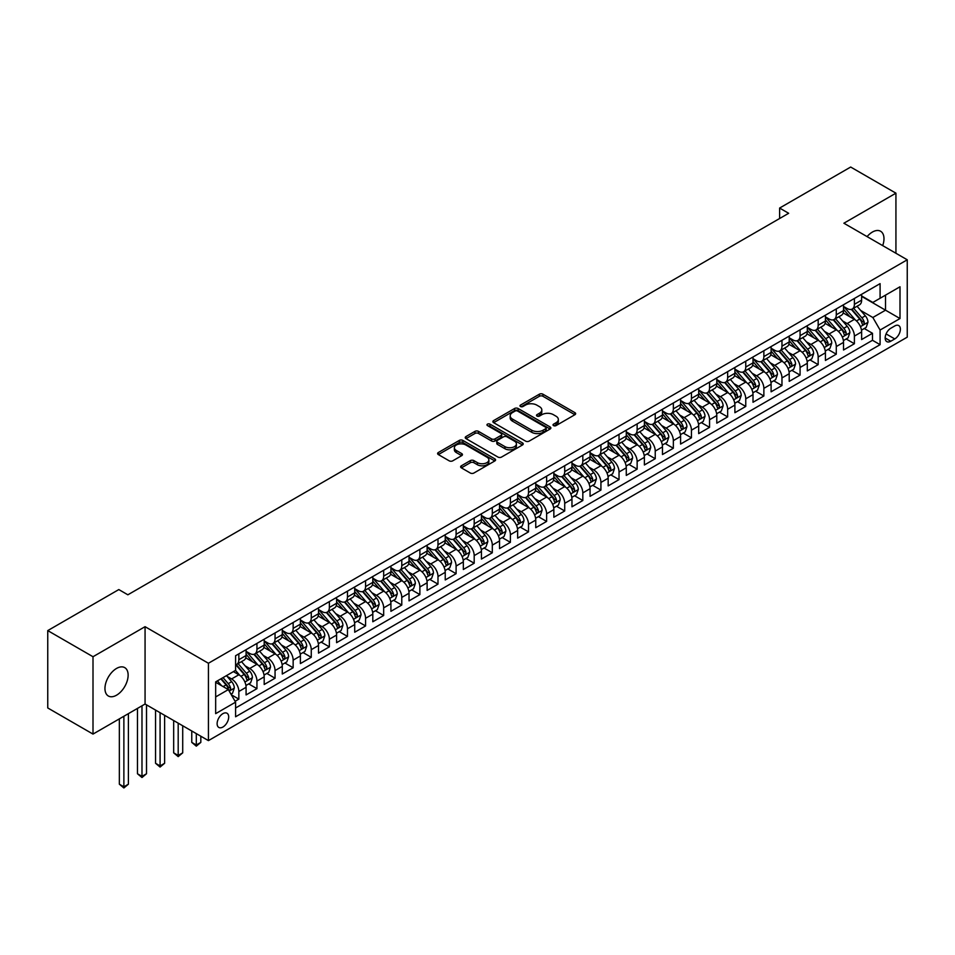 <?xml version="1.0" encoding="UTF-8"?>
<svg xmlns="http://www.w3.org/2000/svg" width="955" height="955" viewBox="0 0 955 955"><rect width="100%" height="100%" fill="white"/><g stroke="black" fill="none" stroke-linecap="round" stroke-linejoin="round"><path stroke-width="1.43" d="M553.542 425.608A1.755 1.015 0 0 0 556.037 425.608L574.91 414.709A2.519 1.456 0 0 0 575.65 413.682A2.519 1.456 0 0 0 574.91 412.656L542.929 394.188A2.519 1.456 0 0 0 539.372 394.188L520.487 405.087A1.755 1.015 0 0 0 519.974 405.803A1.755 1.015 0 0 0 520.487 406.52A1.755 1.015 0 0 0 522.982 406.52L525.417 405.111A8.046 4.644 0 0 1 536.794 405.111L539.456 406.651A8.046 4.644 0 0 1 541.819 409.934A8.046 4.644 0 0 1 539.456 413.217L537.02 414.625A1.755 1.015 0 0 0 536.507 415.341A1.755 1.015 0 0 0 537.02 416.07A1.755 1.015 0 0 0 539.503 416.07L541.951 414.649A8.046 4.644 0 0 1 553.327 414.649L555.989 416.189A8.046 4.644 0 0 1 558.341 419.472A8.046 4.644 0 0 1 555.989 422.755L553.542 424.175A1.755 1.015 0 0 0 553.029 424.891A1.755 1.015 0 0 0 553.542 425.608L553.542 424.175M116.546 695.192A16.39 9.466 120 0 0 127.254 680.76A16.39 9.466 120 0 0 124.735 667.629A16.39 9.466 120 0 0 116.546 668.44A16.39 9.466 120 0 0 105.838 682.873A16.39 9.466 120 0 0 108.357 696.004A16.39 9.466 120 0 0 116.546 695.192M882.695 245.626A16.39 9.466 120 0 0 880.594 231.241A16.39 9.466 120 0 0 872.404 232.053A16.39 9.466 120 0 0 867.08 236.613M222.909 727.03A8.189 4.727 120 0 0 228.257 719.807A8.189 4.727 120 0 0 227.004 713.242A8.189 4.727 120 0 0 222.909 713.648A8.189 4.727 120 0 0 217.561 720.87A8.189 4.727 120 0 0 218.814 727.435A8.189 4.727 120 0 0 222.909 727.03M461.361 465.801A2.519 1.456 0 0 0 460.62 466.828A2.519 1.456 0 0 0 461.361 467.855L470.338 473.035A2.519 1.456 0 0 0 473.883 473.035L494.857 460.931A2.519 1.456 0 0 0 495.597 459.904A2.519 1.456 0 0 0 494.857 458.877L462.865 440.41A2.519 1.456 0 0 0 459.319 440.41L438.345 452.515A2.519 1.456 0 0 0 437.605 453.541A2.519 1.456 0 0 0 438.345 454.568L449.184 460.823A2.519 1.456 0 0 0 452.742 460.823L461.719 455.642A2.519 1.456 0 0 0 462.447 454.616A2.519 1.456 0 0 0 461.719 453.589L456.335 450.485A6.721 3.88 0 0 1 454.365 447.74A6.721 3.88 0 0 1 458.519 444.159A6.721 3.88 0 0 1 465.849 444.994L486.907 457.159A6.721 3.88 0 0 1 488.876 459.904A6.721 3.88 0 0 1 484.722 463.485A6.721 3.88 0 0 1 477.393 462.65L473.883 460.62A2.519 1.456 0 0 0 470.338 460.62L461.361 465.801L461.361 467.855M145.065 626.683L93.005 656.73L47.75 630.598L47.75 707.953L93.005 734.085L145.065 704.026L208.429 740.614L208.429 663.259L145.065 626.683L145.065 704.026M895.933 253.266L895.933 193.173L843.886 223.219L907.25 259.796L208.429 663.259M895.933 193.173L850.678 167.041L779.614 208.059L779.614 218.516M47.75 630.598L118.814 589.569L127.863 594.798L788.663 213.287L779.614 208.059M525.596 441.126A2.519 1.456 0 0 0 529.154 441.126L550.128 429.022A2.519 1.456 0 0 0 550.856 427.995A2.519 1.456 0 0 0 550.128 426.969L518.135 408.501A2.519 1.456 0 0 0 514.578 408.501L493.616 420.606A2.519 1.456 0 0 0 492.876 421.632A2.519 1.456 0 0 0 493.616 422.659L525.596 441.126M488.184 425.99A1.755 1.015 0 0 1 489.975 426.24L489.975 424.139L522.492 442.917A2.519 1.456 0 0 1 523.221 443.944A2.519 1.456 0 0 1 522.492 444.97L501.518 457.075A2.519 1.456 0 0 1 497.961 457.075L465.98 438.608L465.98 436.554A2.519 1.456 0 0 0 465.24 437.581A2.519 1.456 0 0 0 465.98 438.608M465.98 436.554L474.957 431.374A2.519 1.456 0 0 1 478.503 431.374L491.479 438.87A2.519 1.456 0 0 0 495.036 438.87L500.993 435.432A2.519 1.456 0 0 0 501.721 434.406A2.519 1.456 0 0 0 500.993 433.379L487.48 425.584A1.755 1.015 0 0 1 486.966 424.868A1.755 1.015 0 0 1 488.053 423.925A1.755 1.015 0 0 1 489.975 424.139M235.085 701.28L238.846 699.12L231.325 694.774M227.051 676.319L231.599 678.945A10.242 5.909 60 0 1 238.846 691.492L246.08 687.302L246.08 694.93L256.943 688.662L248.706 683.911M245.16 665.862L249.709 668.488A10.242 5.909 60 0 1 256.943 681.034L264.189 676.856L264.189 684.484L275.052 678.217L266.815 673.454M263.258 655.417L267.806 658.043A10.242 5.909 60 0 1 275.052 670.577L282.286 666.399L282.286 674.027L293.149 667.76L284.912 663.009M281.367 644.959L285.915 647.586A10.242 5.909 60 0 1 293.149 660.132L300.395 655.954L300.395 663.582L311.258 657.303L303.022 652.552M299.476 634.514L304.012 637.128A10.242 5.909 60 0 1 311.258 649.675L318.504 645.496L318.504 653.125L329.368 646.857L321.119 642.094M317.573 624.057L322.121 626.683A10.242 5.909 60 0 1 329.368 639.229L336.602 635.039L336.602 642.679L347.465 636.4L339.228 631.649M335.683 613.599L340.219 616.226A10.242 5.909 60 0 1 347.465 628.772L354.711 624.594L354.711 632.222L365.574 625.955L357.337 621.192M353.78 603.154L358.328 605.78A10.242 5.909 60 0 1 365.574 618.315L372.808 614.137L372.808 621.765L383.671 615.498L375.434 610.746M371.889 592.697L376.437 595.323A10.242 5.909 60 0 1 383.671 607.869L390.917 603.691L390.917 611.319L401.78 605.04L393.544 600.289M389.986 582.252L394.534 584.866A10.242 5.909 60 0 1 401.78 597.412L409.026 593.234L409.026 600.862L419.878 594.595L411.641 589.832M408.095 571.794L412.644 574.421A10.242 5.909 60 0 1 419.878 586.967L427.124 582.777L427.124 590.417L437.987 584.138L429.75 579.387M426.205 561.337L430.741 563.963A10.242 5.909 60 0 1 437.987 576.51L445.233 572.332L445.233 579.96L456.096 573.692L447.859 568.929M444.302 550.892L448.85 553.518A10.242 5.909 60 0 1 456.096 566.052L463.33 561.874L463.33 569.502L474.193 563.235L465.956 558.484M462.411 540.435L466.959 543.061A10.242 5.909 60 0 1 474.193 555.607L481.439 551.429L481.439 559.057L492.303 552.778L484.066 548.027M480.508 529.989L485.056 532.604A10.242 5.909 60 0 1 492.303 545.15L499.537 540.972L499.537 548.6L510.4 542.333L502.163 537.57M498.617 519.532L503.166 522.158A10.242 5.909 60 0 1 510.4 534.705L517.646 530.514L517.646 538.154L528.509 531.875L520.272 527.124M516.727 509.075L521.263 511.701A10.242 5.909 60 0 1 528.509 524.247L535.755 520.069L535.755 527.697L546.618 521.43L538.381 516.667M534.824 498.629L539.372 501.256A10.242 5.909 60 0 1 546.618 513.79L553.852 509.612L553.852 517.24L564.715 510.973L556.479 506.222M552.933 488.172L557.481 490.798A10.242 5.909 60 0 1 564.715 503.345L571.961 499.167L571.961 506.795L582.825 500.516L574.588 495.764M571.03 477.727L575.579 480.353A10.242 5.909 60 0 1 582.825 492.887L590.059 488.709L590.059 496.337L600.922 490.07L592.685 485.307M589.139 467.27L593.688 469.896A10.242 5.909 60 0 1 600.922 482.442L608.168 478.252L608.168 485.892L619.031 479.613L610.794 474.862M607.249 456.824L611.785 459.439A10.242 5.909 60 0 1 619.031 471.985L626.277 467.807L626.277 475.435L637.14 469.168L628.891 464.405M625.346 446.367L629.894 448.993A10.242 5.909 60 0 1 637.14 461.528L644.374 457.35L644.374 464.978L655.237 458.71L647.001 453.959M643.455 435.91L647.991 438.536A10.242 5.909 60 0 1 655.237 451.082L662.484 446.904L662.484 454.532L673.347 448.253L665.11 443.502M661.552 425.464L666.101 428.091A10.242 5.909 60 0 1 673.347 440.625L680.581 436.447L680.581 444.075L691.444 437.808L683.207 433.045M679.662 415.007L684.21 417.633A10.242 5.909 60 0 1 691.444 430.18L698.69 425.99L698.69 433.63L709.553 427.351L701.316 422.599M697.759 404.562L702.307 407.176A10.242 5.909 60 0 1 709.553 419.723L716.787 415.544L716.787 423.172L727.65 416.905L719.413 412.142M715.868 394.105L720.416 396.731A10.242 5.909 60 0 1 727.65 409.265L734.896 405.087L734.896 412.715L745.76 406.448L737.523 401.697M733.977 383.647L738.513 386.274A10.242 5.909 60 0 1 745.76 398.82L753.006 394.642L753.006 402.27L763.869 396.003L755.632 391.24M752.074 373.202L756.623 375.828A10.242 5.909 60 0 1 763.869 388.363L771.103 384.185L771.103 391.813L781.966 385.545L773.729 380.794M770.184 362.745L774.732 365.371A10.242 5.909 60 0 1 781.966 377.917L789.212 373.727L789.212 381.367L800.075 375.088L791.838 370.337M788.281 352.3L792.829 354.914A10.242 5.909 60 0 1 800.075 367.46L807.309 363.282L807.309 370.91L818.172 364.643L809.936 359.88M806.39 341.842L810.938 344.469A10.242 5.909 60 0 1 818.172 357.015L825.418 352.825L825.418 360.453L836.282 354.186L828.045 349.435M824.499 331.385L829.036 334.011A10.242 5.909 60 0 1 836.282 346.558L843.528 342.379L843.528 350.007L854.391 343.74L854.391 336.1A10.242 5.909 -120 0 0 847.145 323.566L842.597 320.94M846.154 338.977L854.391 343.74M246.08 687.302A10.242 5.909 -120 0 0 238.846 674.767L233.414 671.628M264.189 676.856A10.242 5.909 -120 0 0 256.943 664.31L245.745 657.84M282.286 666.399A10.242 5.909 -120 0 0 275.052 653.853L263.855 647.395M300.395 655.954A10.242 5.909 -120 0 0 293.149 643.407L281.952 636.937M318.504 645.496A10.242 5.909 -120 0 0 311.258 632.95L300.061 626.492M336.602 635.039A10.242 5.909 -120 0 0 329.368 622.505L318.17 616.035M354.711 624.594A10.242 5.909 -120 0 0 347.465 612.048L336.267 605.589M372.808 614.137A10.242 5.909 -120 0 0 365.574 601.59L354.377 595.132M390.917 603.691A10.242 5.909 -120 0 0 383.671 591.145L372.474 584.675M409.026 593.234A10.242 5.909 -120 0 0 401.78 580.688L390.583 574.23M427.124 582.777A10.242 5.909 -120 0 0 419.878 570.242L408.692 563.772M445.233 572.332A10.242 5.909 -120 0 0 437.987 559.785L426.79 553.327M463.33 561.874A10.242 5.909 -120 0 0 456.096 549.328L444.899 542.87M481.439 551.429A10.242 5.909 -120 0 0 474.193 538.883L462.996 532.413M499.537 540.972A10.242 5.909 -120 0 0 492.303 528.425L481.105 521.967M517.646 530.514A10.242 5.909 -120 0 0 510.4 517.98L499.202 511.51M535.755 520.069A10.242 5.909 -120 0 0 528.509 507.523L517.312 501.065M553.852 509.612A10.242 5.909 -120 0 0 546.618 497.066L535.421 490.607M571.961 499.167A10.242 5.909 -120 0 0 564.715 486.62L553.518 480.15M590.059 488.709A10.242 5.909 -120 0 0 582.825 476.163L571.627 469.705M608.168 478.252A10.242 5.909 -120 0 0 600.922 465.718L589.724 459.248M626.277 467.807A10.242 5.909 -120 0 0 619.031 455.26L607.834 448.802M644.374 457.35A10.242 5.909 -120 0 0 637.14 444.815L625.943 438.345M662.484 446.904A10.242 5.909 -120 0 0 655.237 434.358L644.04 427.888M680.581 436.447A10.242 5.909 -120 0 0 673.347 423.901L662.149 417.442M698.69 425.99A10.242 5.909 -120 0 0 691.444 413.455L680.247 406.985M716.787 415.544A10.242 5.909 -120 0 0 709.553 402.998L698.356 396.54M734.896 405.087A10.242 5.909 -120 0 0 727.65 392.553L716.465 386.083M753.006 394.642A10.242 5.909 -120 0 0 745.76 382.096L734.562 375.625M771.103 384.185A10.242 5.909 -120 0 0 763.869 371.638L752.671 365.18M789.212 373.727A10.242 5.909 -120 0 0 781.966 361.193L770.769 354.723M807.309 363.282A10.242 5.909 -120 0 0 800.075 350.736L788.878 344.277M825.418 352.825A10.242 5.909 -120 0 0 818.172 340.29L806.975 333.82M843.528 342.379A10.242 5.909 -120 0 0 836.282 329.833L825.084 323.363M894.763 325.965L890.776 328.269A7.938 4.584 120 0 0 885.595 335.265A7.938 4.584 120 0 0 886.801 341.615A7.938 4.584 120 0 0 890.776 341.221L894.763 338.93A7.938 4.584 120 0 0 899.944 331.934A7.938 4.584 120 0 0 898.727 325.571A7.938 4.584 120 0 0 894.763 325.965M208.429 740.614L907.25 337.151L907.25 259.796M215.663 696.923L228.341 689.606L235.587 702.152L235.587 716.775L880.092 344.671L880.092 330.036L872.846 317.502L860.706 310.482M235.587 702.152L215.663 713.648L215.663 681.87L235.587 670.374L235.587 655.739L880.092 283.635L880.092 298.27L900.004 286.775L900.004 318.54L880.092 330.036M246.08 651.346L249.709 653.435A10.242 5.909 60 0 0 254.818 653.948L262.064 649.77A10.242 5.909 -120 0 0 264.189 645.079L264.189 639.229M264.189 640.901L267.806 642.99A10.242 5.909 60 0 0 272.927 643.491L280.173 639.313A10.242 5.909 -120 0 0 282.286 634.621L282.286 628.772M282.286 630.443L285.915 632.532A10.242 5.909 60 0 0 291.036 633.046L298.27 628.856A10.242 5.909 -120 0 0 300.395 624.176L300.395 618.315M300.395 619.986L304.012 622.087A10.242 5.909 60 0 0 309.134 622.588L316.38 618.41A10.242 5.909 -120 0 0 318.504 613.719L318.504 607.869M318.504 609.541L322.121 611.63A10.242 5.909 60 0 0 327.243 612.131L334.477 607.953A10.242 5.909 -120 0 0 336.602 603.262L336.602 597.412M336.602 599.083L340.219 601.173A10.242 5.909 60 0 0 345.34 601.686L352.586 597.508A10.242 5.909 -120 0 0 354.711 592.816L354.711 586.967M354.711 588.638L358.328 590.727A10.242 5.909 60 0 0 363.449 591.229L370.695 587.05A10.242 5.909 -120 0 0 372.808 582.359L372.808 576.51M372.808 578.181L376.437 580.27A10.242 5.909 60 0 0 381.558 580.783L388.792 576.593A10.242 5.909 -120 0 0 390.917 571.914L390.917 566.052M390.917 567.724L394.534 569.825A10.242 5.909 60 0 0 399.656 570.326L406.902 566.148A10.242 5.909 -120 0 0 409.026 561.456L409.026 555.607M409.026 557.278L412.644 559.367A10.242 5.909 60 0 0 417.765 559.869L424.999 555.691A10.242 5.909 -120 0 0 427.124 551.011L427.124 545.15M427.124 546.821L430.741 548.91A10.242 5.909 60 0 0 435.862 549.423L443.108 545.245A10.242 5.909 -120 0 0 445.233 540.554L445.233 534.705M445.233 536.376L448.85 538.465A10.242 5.909 60 0 0 453.971 538.966L461.217 534.788A10.242 5.909 -120 0 0 463.33 530.097L463.33 524.247M463.33 525.918L466.959 528.008A10.242 5.909 60 0 0 472.08 528.521L479.315 524.331A10.242 5.909 -120 0 0 481.439 519.651L481.439 513.79M481.439 515.473L485.056 517.562A10.242 5.909 60 0 0 490.178 518.064L497.424 513.886A10.242 5.909 -120 0 0 499.537 509.194L499.537 503.345M499.537 505.016L503.166 507.105A10.242 5.909 60 0 0 508.287 507.618L515.521 503.428A10.242 5.909 -120 0 0 517.646 498.749L517.646 492.887M517.646 494.559L521.263 496.648A10.242 5.909 60 0 0 526.384 497.161L533.63 492.983A10.242 5.909 -120 0 0 535.755 488.292L535.755 482.442M535.755 484.113L539.372 486.202A10.242 5.909 60 0 0 544.493 486.704L551.739 482.526A10.242 5.909 -120 0 0 553.852 477.834L553.852 471.985M553.852 473.656L557.481 475.745A10.242 5.909 60 0 0 562.591 476.259L569.837 472.08A10.242 5.909 -120 0 0 571.961 467.389L571.961 461.528M571.961 463.211L575.579 465.3A10.242 5.909 60 0 0 580.7 465.801L587.946 461.623A10.242 5.909 -120 0 0 590.059 456.932L590.059 451.082M590.059 452.754L593.688 454.843A10.242 5.909 60 0 0 598.809 455.356L606.043 451.166A10.242 5.909 -120 0 0 608.168 446.486L608.168 440.625M608.168 442.296L611.785 444.385A10.242 5.909 60 0 0 616.906 444.899L624.152 440.721A10.242 5.909 -120 0 0 626.277 436.029L626.277 430.18M626.277 431.851L629.894 433.94A10.242 5.909 60 0 0 635.015 434.441L642.249 430.263A10.242 5.909 -120 0 0 644.374 425.572L644.374 419.723M644.374 421.394L647.991 423.483A10.242 5.909 60 0 0 653.113 423.996L660.359 419.818A10.242 5.909 -120 0 0 662.484 415.127L662.484 409.265M662.484 410.948L666.101 413.038A10.242 5.909 60 0 0 671.222 413.539L678.468 409.361A10.242 5.909 -120 0 0 680.581 404.669L680.581 398.82M680.581 400.491L684.21 402.58A10.242 5.909 60 0 0 689.331 403.094L696.565 398.904A10.242 5.909 -120 0 0 698.69 394.224L698.69 388.363M698.69 390.034L702.307 392.123A10.242 5.909 60 0 0 707.428 392.636L714.674 388.458A10.242 5.909 -120 0 0 716.787 383.767L716.787 377.917M716.787 379.589L720.416 381.678A10.242 5.909 60 0 0 725.537 382.179L732.772 378.001A10.242 5.909 -120 0 0 734.896 373.31L734.896 367.46M734.896 369.131L738.513 371.22A10.242 5.909 60 0 0 743.635 371.734L750.881 367.556A10.242 5.909 -120 0 0 753.006 362.864L753.006 357.003M753.006 358.686L756.623 360.775A10.242 5.909 60 0 0 761.744 361.276L768.99 357.098A10.242 5.909 -120 0 0 771.103 352.407L771.103 346.558M771.103 348.229L774.732 350.318A10.242 5.909 60 0 0 779.853 350.831L787.087 346.641A10.242 5.909 -120 0 0 789.212 341.962L789.212 336.1M789.212 337.772L792.829 339.873A10.242 5.909 60 0 0 797.95 340.374L805.196 336.196A10.242 5.909 -120 0 0 807.309 331.504L807.309 325.655M807.309 327.326L810.938 329.415A10.242 5.909 60 0 0 816.059 329.917L823.294 325.739A10.242 5.909 -120 0 0 825.418 321.047L825.418 315.198M825.418 316.869L829.036 318.958A10.242 5.909 60 0 0 834.157 319.471L841.403 315.293A10.242 5.909 -120 0 0 843.528 310.602L843.528 304.752M235.587 708.001L872.488 340.29L872.488 333.283L861.625 339.55L861.625 331.922A10.242 5.909 -120 0 0 854.391 319.376L843.193 312.918M843.528 306.424L847.145 308.513A10.242 5.909 -120 0 0 852.266 309.014A10.242 5.909 -120 0 0 854.391 304.323L854.391 298.473M852.266 309.014L859.512 304.836A10.242 5.909 -120 0 0 861.625 300.145L861.625 294.295M238.846 653.853L238.846 659.714A10.242 5.909 60 0 1 236.721 664.394A10.242 5.909 60 0 1 235.587 664.811M236.721 664.394L243.967 660.215A10.242 5.909 -120 0 0 246.08 655.524L246.08 649.675M256.943 643.407L256.943 649.257A10.242 5.909 60 0 1 254.818 653.948M275.052 632.95L275.052 638.811A10.242 5.909 60 0 1 272.927 643.491M293.149 622.505L293.149 628.354A10.242 5.909 60 0 1 291.036 633.046M311.258 612.048L311.258 617.897A10.242 5.909 60 0 1 309.134 622.588M329.368 601.59L329.368 607.452A10.242 5.909 60 0 1 327.243 612.131M347.465 591.145L347.465 596.994A10.242 5.909 60 0 1 345.34 601.686M365.574 580.688L365.574 586.549A10.242 5.909 60 0 1 363.449 591.229M383.671 570.242L383.671 576.092A10.242 5.909 60 0 1 381.558 580.783M401.78 559.785L401.78 565.635A10.242 5.909 60 0 1 399.656 570.326M419.878 549.328L419.878 555.189A10.242 5.909 60 0 1 417.765 559.869M437.987 538.883L437.987 544.732A10.242 5.909 60 0 1 435.862 549.423M456.096 528.425L456.096 534.287A10.242 5.909 60 0 1 453.971 538.966M474.193 517.98L474.193 523.829A10.242 5.909 60 0 1 472.08 528.521M492.303 507.523L492.303 513.372A10.242 5.909 60 0 1 490.178 518.064M510.4 497.066L510.4 502.927A10.242 5.909 60 0 1 508.287 507.618M528.509 486.62L528.509 492.47A10.242 5.909 60 0 1 526.384 497.161M546.618 476.163L546.618 482.024A10.242 5.909 60 0 1 544.493 486.704M564.715 465.718L564.715 471.567A10.242 5.909 60 0 1 562.591 476.259M582.825 455.26L582.825 461.11A10.242 5.909 60 0 1 580.7 465.801M600.922 444.803L600.922 450.665A10.242 5.909 60 0 1 598.809 455.356M619.031 434.358L619.031 440.207A10.242 5.909 60 0 1 616.906 444.899M637.14 423.901L637.14 429.762A10.242 5.909 60 0 1 635.015 434.441M655.237 413.455L655.237 419.305A10.242 5.909 60 0 1 653.113 423.996M673.347 402.998L673.347 408.847A10.242 5.909 60 0 1 671.222 413.539M691.444 392.541L691.444 398.402A10.242 5.909 60 0 1 689.331 403.094M709.553 382.096L709.553 387.945A10.242 5.909 60 0 1 707.428 392.636M727.65 371.638L727.65 377.5A10.242 5.909 60 0 1 725.537 382.179M745.76 361.193L745.76 367.042A10.242 5.909 60 0 1 743.635 371.734M763.869 350.736L763.869 356.585A10.242 5.909 60 0 1 761.744 361.276M781.966 340.29L781.966 346.14A10.242 5.909 60 0 1 779.853 350.831M800.075 329.833L800.075 335.683A10.242 5.909 60 0 1 797.95 340.374M818.172 319.376L818.172 325.237A10.242 5.909 60 0 1 816.059 329.917M836.282 308.931L836.282 314.78A10.242 5.909 60 0 1 834.157 319.471M836.282 346.558L836.282 354.186M818.172 357.015L818.172 364.643M800.075 367.46L800.075 375.088M781.966 377.917L781.966 385.545M763.869 388.363L763.869 396.003M745.76 398.82L745.76 406.448M727.65 409.265L727.65 416.905M709.553 419.723L709.553 427.351M691.444 430.18L691.444 437.808M673.347 440.625L673.347 448.253M655.237 451.082L655.237 458.71M637.14 461.528L637.14 469.168M619.031 471.985L619.031 479.613M600.922 482.442L600.922 490.07M582.825 492.887L582.825 500.516M564.715 503.345L564.715 510.973M546.618 513.79L546.618 521.43M528.509 524.247L528.509 531.875M510.4 534.705L510.4 542.333M492.303 545.15L492.303 552.778M474.193 555.607L474.193 563.235M456.096 566.052L456.096 573.692M437.987 576.51L437.987 584.138M419.878 586.967L419.878 594.595M401.78 597.412L401.78 605.04M383.671 607.869L383.671 615.498M365.574 618.315L365.574 625.955M347.465 628.772L347.465 636.4M329.368 639.229L329.368 646.857M311.258 649.675L311.258 657.303M293.149 660.132L293.149 667.76M275.052 670.577L275.052 678.217M256.943 681.034L256.943 688.662M238.846 691.492L238.846 699.12M228.341 689.606L215.663 682.288M872.846 317.502L885.524 310.184L885.524 295.131L900.004 286.775M861.625 296.384L900.004 318.54M861.625 295.966L872.846 302.449L880.092 298.27M93.005 656.73L93.005 734.085M864.251 328.532L872.488 333.283M872.488 340.29L880.092 344.671M554.246 425.858L555.989 424.856A8.046 4.644 0 0 0 558.341 421.561L558.341 419.472M541.819 409.934L541.819 412.023A8.046 4.644 0 0 1 539.456 415.306L537.725 416.308M574.874 414.721L542.929 396.277A2.519 1.456 0 0 0 539.372 396.277L521.191 406.77M550.092 429.034L518.135 410.59A2.519 1.456 0 0 0 514.578 410.59L493.651 422.671M545.675 428.711A1.755 1.015 0 0 0 546.2 427.995A1.755 1.015 0 0 0 545.675 427.279L517.598 411.068A1.755 1.015 0 0 0 515.115 411.068L512.537 412.548A8.046 4.644 0 0 0 510.185 415.831A8.046 4.644 0 0 0 512.537 419.114L531.732 430.204A8.046 4.644 0 0 0 543.109 430.204L545.675 428.711L545.675 430.8A1.755 1.015 0 0 0 546.2 430.084L546.2 427.995M510.185 415.831L510.185 417.92A8.046 4.644 0 0 0 512.537 421.203L512.537 419.114M545.675 430.8L543.109 432.293A8.046 4.644 0 0 1 531.732 432.293L512.537 421.203M466.016 438.632L474.957 433.463L474.957 431.374M501.721 434.406L501.721 436.495A2.519 1.456 0 0 1 500.993 437.521L495.036 440.959A2.519 1.456 0 0 1 491.479 440.959L478.503 433.463A2.519 1.456 0 0 0 474.957 433.463M489.975 426.24L522.457 444.994M504.944 446.642A6.721 3.88 0 0 0 512.262 447.477A6.721 3.88 0 0 0 516.416 443.896A6.721 3.88 0 0 0 514.447 441.15L507.033 436.865A2.519 1.456 0 0 0 503.476 436.865L497.519 440.303A2.519 1.456 0 0 0 496.791 441.329A2.519 1.456 0 0 0 497.519 442.356L504.944 446.642L504.944 448.731A6.721 3.88 0 0 0 512.262 449.566A6.721 3.88 0 0 0 516.416 445.985L516.416 443.896M496.791 441.329L496.791 443.418A2.519 1.456 0 0 0 497.519 444.445L497.519 442.356M504.944 448.731L497.519 444.445M488.876 459.904L488.876 461.993A6.721 3.88 0 0 1 484.722 465.574A6.721 3.88 0 0 1 477.393 464.739L473.883 462.709A2.519 1.456 0 0 0 470.338 462.709L461.396 467.866M454.365 447.74L454.365 449.829A6.721 3.88 0 0 0 456.335 452.575L456.335 450.485M461.683 455.666L456.335 452.575M494.821 460.943L462.865 442.499A2.519 1.456 0 0 0 459.319 442.499L438.381 454.58M861.47 330.132L866.149 327.434L867.964 322.205A6.78 3.916 -120 0 0 865.326 315.83L857.053 306.257M855.394 320.044L845.581 308.68A19.589 11.305 -120 0 0 843.528 306.531M850.01 316.857L844.53 310.506A16.259 9.383 -120 0 0 843.528 309.408M851.347 309.384L859.703 319.077A6.78 3.916 60 0 1 862.126 323.745C863.153 325.106 863.869 324.688 864.299 322.492A6.78 3.916 -120 0 0 861.876 317.812L853.615 308.238M851.836 309.229L860.825 319.639A3.462 1.994 60 0 1 861.697 320.987L864.299 322.492M862.126 323.745L862.616 324.545M843.372 340.577L848.052 337.879L849.855 332.65A6.78 3.916 -120 0 0 847.216 326.288L838.944 316.702M837.284 330.49L827.472 319.137A19.589 11.305 -120 0 0 825.418 316.988M831.912 327.302L826.421 320.952A16.259 9.383 -120 0 0 825.418 319.865M833.238 319.841L841.606 329.523A6.78 3.916 60 0 1 844.029 334.202C845.044 335.563 845.772 335.145 846.202 332.949A6.78 3.916 -120 0 0 843.778 328.269L835.506 318.695M833.727 319.674L842.716 330.084A3.462 1.994 60 0 1 843.587 331.445L846.202 332.949M844.029 334.202L844.518 335.002M825.263 351.034L829.943 348.336L831.757 343.108A6.78 3.916 -120 0 0 829.107 336.733L820.846 327.159M819.187 340.947L809.374 329.594A19.589 11.305 -120 0 0 807.309 327.434M813.803 337.76L808.312 331.409A16.259 9.383 -120 0 0 807.309 330.311M815.128 330.287L823.497 339.98A6.78 3.916 60 0 1 825.92 344.648C826.935 346.02 827.663 345.603 828.092 343.394A6.78 3.916 -120 0 0 825.669 338.727L817.396 329.141M815.63 330.132L824.619 340.541A3.462 1.994 60 0 1 825.49 341.89L828.092 343.394M825.92 344.648L826.409 345.459M807.166 361.491L811.846 358.782L813.648 353.565A6.78 3.916 -120 0 0 811.01 347.19L802.737 337.616M801.078 351.404L791.265 340.04A19.589 11.305 -120 0 0 789.212 337.891M795.694 348.217L790.215 341.854A16.259 9.383 -120 0 0 789.212 340.768M797.031 340.744L805.399 350.425A6.78 3.916 60 0 1 807.811 355.105C808.837 356.466 809.553 356.048 809.983 353.851A6.78 3.916 -120 0 0 807.572 349.172L799.299 339.598M797.521 340.589L806.509 350.998A3.462 1.994 60 0 1 807.381 352.347L809.983 353.851M807.811 355.105L808.312 355.905M789.057 371.937L793.736 369.239L795.551 364.01A6.78 3.916 -120 0 0 792.901 357.636L784.628 348.062M782.969 361.85L773.168 350.497A19.589 11.305 -120 0 0 771.103 348.336M777.597 358.662L772.106 352.311A16.259 9.383 -120 0 0 771.103 351.225M778.922 351.189L787.29 360.883A6.78 3.916 60 0 1 789.713 365.55C790.728 366.923 791.456 366.505 791.886 364.297A6.78 3.916 -120 0 0 789.463 359.629L781.19 350.055M779.411 351.034L788.412 361.444A3.462 1.994 60 0 1 789.284 362.793L791.886 364.297M789.713 365.55L790.203 366.362M770.96 382.394L775.627 379.696L777.442 374.467A6.78 3.916 -120 0 0 774.803 368.093L766.531 358.519M764.871 372.307L755.059 360.942A19.589 11.305 -120 0 0 753.006 358.794M759.488 369.119L754.008 362.769A16.259 9.383 -120 0 0 753.006 361.67M760.825 361.647L769.193 371.34A6.78 3.916 60 0 1 771.604 376.007C772.631 377.368 773.347 376.95 773.777 374.754A6.78 3.916 -120 0 0 771.365 370.074L763.093 360.501M761.314 361.491L770.303 371.901A3.462 1.994 60 0 1 771.174 373.25L773.777 374.754M771.604 376.007L772.106 376.807M752.85 392.839L757.53 390.141L759.332 384.913A6.78 3.916 -120 0 0 756.694 378.55L748.422 368.964M746.762 382.752L736.962 371.4A19.589 11.305 -120 0 0 734.896 369.251M741.39 379.565L735.899 373.214A16.259 9.383 -120 0 0 734.896 372.128M742.715 372.104L751.084 381.785A6.78 3.916 60 0 1 753.507 386.465C754.522 387.826 755.25 387.408 755.68 385.211A6.78 3.916 -120 0 0 753.256 380.532L744.984 370.958M743.205 371.937L752.194 382.346A3.462 1.994 60 0 1 753.065 383.707L755.68 385.211M753.507 386.465L753.996 387.264M734.741 403.296L739.421 400.599L741.235 395.37A6.78 3.916 -120 0 0 738.585 388.995L730.324 379.421M728.665 393.209L718.852 381.857A19.589 11.305 -120 0 0 716.787 379.696M723.281 390.022L717.79 383.671A16.259 9.383 -120 0 0 716.787 382.573M724.606 382.549L732.974 392.242A6.78 3.916 60 0 1 735.398 396.91C736.412 398.283 737.141 397.853 737.57 395.657A6.78 3.916 -120 0 0 735.147 390.989L726.874 381.403M725.108 382.394L734.097 392.803A3.462 1.994 60 0 1 734.968 394.152L737.57 395.657M735.398 396.91L735.887 397.722M716.644 413.754L721.323 411.044L723.126 405.827A6.78 3.916 -120 0 0 720.488 399.453L712.215 389.879M710.556 403.667L700.743 392.302A19.589 11.305 -120 0 0 698.69 390.153M705.172 400.479L699.693 394.117A16.259 9.383 -120 0 0 698.69 393.03M706.509 393.006L714.877 402.688A6.78 3.916 60 0 1 717.289 407.367C718.315 408.728 719.031 408.31 719.461 406.114A6.78 3.916 -120 0 0 717.05 401.434L708.777 391.86M706.998 392.851L715.987 403.249A3.462 1.994 60 0 1 716.859 404.61L719.461 406.114M717.289 407.367L717.79 408.167M698.535 424.199L703.214 421.501L705.029 416.273A6.78 3.916 -120 0 0 702.379 409.898L694.106 400.324M692.459 414.112L682.646 402.759A19.589 11.305 -120 0 0 680.581 400.599M687.075 410.925L681.584 404.574A16.259 9.383 -120 0 0 680.581 403.488M688.4 403.452L696.768 413.145A6.78 3.916 60 0 1 699.191 417.813C700.206 419.185 700.934 418.768 701.364 416.559A6.78 3.916 -120 0 0 698.941 411.892L690.668 402.318M688.901 403.296L697.89 413.706A3.462 1.994 60 0 1 698.762 415.055L701.364 416.559M699.191 417.813L699.681 418.624M680.438 434.656L685.105 431.958L686.92 426.73A6.78 3.916 -120 0 0 684.281 420.355L676.009 410.781M674.349 424.569L664.537 413.205A19.589 11.305 -120 0 0 662.484 411.056M668.966 421.382L663.486 415.031A16.259 9.383 -120 0 0 662.484 413.933M670.303 413.909L678.671 423.59A6.78 3.916 60 0 1 681.082 428.27C682.109 429.631 682.825 429.213 683.255 427.016A6.78 3.916 -120 0 0 680.843 422.337L672.571 412.763M670.792 413.754L679.781 424.163A3.462 1.994 60 0 1 680.652 425.512L683.255 427.016M681.082 428.27L681.584 429.07M662.328 445.102L667.008 442.404L668.81 437.175A6.78 3.916 -120 0 0 666.172 430.812L657.9 421.227M656.24 435.014L646.44 423.662A19.589 11.305 -120 0 0 644.374 421.513M650.868 431.827L645.377 425.476A16.259 9.383 -120 0 0 644.374 424.39M652.193 424.366L660.562 434.048A6.78 3.916 60 0 1 662.985 438.727C664 440.088 664.728 439.67 665.158 437.474A6.78 3.916 -120 0 0 662.734 432.794L654.462 423.22M652.683 424.199L661.672 434.609A3.462 1.994 60 0 1 662.543 435.969L665.158 437.474M662.985 438.727L663.474 439.527M644.219 455.559L648.899 452.861L650.713 447.632A6.78 3.916 -120 0 0 648.075 441.258L639.802 431.684M638.143 445.472L628.33 434.119A19.589 11.305 -120 0 0 626.277 431.958M632.759 442.284L627.268 435.934A16.259 9.383 -120 0 0 626.277 434.835M634.096 434.812L642.452 444.505A6.78 3.916 60 0 1 644.876 449.172C645.89 450.533 646.619 450.115 647.048 447.919A6.78 3.916 -120 0 0 644.625 443.251L636.352 433.666M634.586 434.656L643.575 445.066A3.462 1.994 60 0 1 644.446 446.415L647.048 447.919M644.876 449.172L645.365 449.984M626.122 466.016L630.801 463.306L632.604 458.078A6.78 3.916 -120 0 0 629.966 451.715L621.693 442.141M620.034 455.929L610.221 444.564A19.589 11.305 -120 0 0 608.168 442.416M614.662 452.742L609.171 446.379A16.259 9.383 -120 0 0 608.168 445.293M615.987 445.269L624.355 454.95A6.78 3.916 60 0 1 626.766 459.63C627.793 460.99 628.521 460.573 628.939 458.376A6.78 3.916 -120 0 0 626.528 453.697L618.255 444.123M616.476 445.114L625.465 455.511A3.462 1.994 60 0 1 626.337 456.872L628.939 458.376M626.766 459.63L627.268 460.429M608.013 476.461L612.692 473.764L614.507 468.535A6.78 3.916 -120 0 0 611.857 462.16L603.584 452.586M601.937 466.374L592.124 455.022A19.589 11.305 -120 0 0 590.059 452.861M596.553 463.187L591.061 456.836A16.259 9.383 -120 0 0 590.059 455.738M597.878 455.714L606.246 465.407A6.78 3.916 60 0 1 608.669 470.075C609.684 471.448 610.412 471.03 610.842 468.821A6.78 3.916 -120 0 0 608.419 464.154L600.146 454.58M598.379 455.559L607.368 465.968A3.462 1.994 60 0 1 608.24 467.317L610.842 468.821M608.669 470.075L609.159 470.887M589.915 486.919L594.595 484.221L596.398 478.992A6.78 3.916 -120 0 0 593.759 472.618L585.487 463.044M583.827 476.832L574.015 465.467A19.589 11.305 -120 0 0 571.961 463.318M578.444 473.644L572.964 467.293A16.259 9.383 -120 0 0 571.961 466.195M579.781 466.171L588.149 475.853A6.78 3.916 60 0 1 590.56 480.532C591.587 481.893 592.303 481.475 592.733 479.279A6.78 3.916 -120 0 0 590.321 474.599L582.049 465.025M580.27 466.016L589.259 476.426A3.462 1.994 60 0 1 590.13 477.775L592.733 479.279M590.56 480.532L591.061 481.332M571.806 497.364L576.486 494.666L578.3 489.438A6.78 3.916 -120 0 0 575.65 483.075L567.377 473.489M565.718 487.277L555.917 475.924A19.589 11.305 -120 0 0 553.852 473.776M560.346 484.089L554.855 477.739A16.259 9.383 -120 0 0 553.852 476.652M561.671 476.629L570.039 486.31A6.78 3.916 60 0 1 572.463 490.989C573.477 492.35 574.206 491.932 574.635 489.724A6.78 3.916 -120 0 0 572.212 485.056L563.939 475.483M562.161 476.461L571.162 486.871A3.462 1.994 60 0 1 572.021 488.232L574.635 489.724M572.463 490.989L572.952 491.789M553.697 507.821L558.377 505.123L560.191 499.895A6.78 3.916 -120 0 0 557.553 493.52L549.28 483.946M547.621 497.734L537.808 486.37A19.589 11.305 -120 0 0 535.755 484.221M542.237 494.547L536.758 488.196A16.259 9.383 -120 0 0 535.755 487.098M543.574 487.074L551.93 496.767A6.78 3.916 60 0 1 554.354 501.435C555.38 502.796 556.096 502.378 556.526 500.181A6.78 3.916 -120 0 0 554.103 495.514L545.842 485.928M544.063 486.919L553.052 497.328A3.462 1.994 60 0 1 553.924 498.677L556.526 500.181M554.354 501.435L554.843 502.246M535.6 518.279L540.279 515.569L542.082 510.34A6.78 3.916 -120 0 0 539.444 503.977L531.171 494.404M529.512 508.191L519.699 496.827A19.589 11.305 -120 0 0 517.646 494.678M524.14 505.004L518.649 498.641A16.259 9.383 -120 0 0 517.646 497.555M525.465 497.531L533.833 507.212A6.78 3.916 60 0 1 536.256 511.892C537.271 513.253 537.999 512.835 538.429 510.639A6.78 3.916 -120 0 0 536.006 505.959L527.733 496.385M525.954 497.376L534.943 507.774A3.462 1.994 60 0 1 535.815 509.134L538.429 510.639M536.256 511.892L536.746 512.692M517.491 528.724L522.17 526.026L523.985 520.797A6.78 3.916 -120 0 0 521.335 514.423L513.074 504.849M511.414 518.637L501.602 507.284A19.589 11.305 -120 0 0 499.537 505.123M506.031 515.449L500.539 509.099A16.259 9.383 -120 0 0 499.537 508M507.356 507.976L515.724 517.67A6.78 3.916 60 0 1 518.147 522.337C519.162 523.71 519.89 523.292 520.32 521.084A6.78 3.916 -120 0 0 517.897 516.416L509.624 506.83M507.857 507.821L516.846 518.231A3.462 1.994 60 0 1 517.717 519.58L520.32 521.084M518.147 522.337L518.637 523.149M499.393 539.181L504.073 536.471L505.875 531.255A6.78 3.916 -120 0 0 503.237 524.88L494.965 515.306M493.305 529.094L483.493 517.729A19.589 11.305 -120 0 0 481.439 515.581M487.921 525.907L482.442 519.556A16.259 9.383 -120 0 0 481.439 518.458M489.258 518.434L497.627 528.115A6.78 3.916 60 0 1 500.038 532.795C501.065 534.155 501.781 533.738 502.211 531.541A6.78 3.916 -120 0 0 499.799 526.862L491.527 517.288M489.748 518.279L498.737 528.688A3.462 1.994 60 0 1 499.608 530.037L502.211 531.541M500.038 532.795L500.539 533.594M481.284 549.626L485.964 546.929L487.778 541.7A6.78 3.916 -120 0 0 485.128 535.337L476.855 525.751M475.208 539.539L465.395 528.187A19.589 11.305 -120 0 0 463.33 526.026M469.824 536.352L464.333 530.001A16.259 9.383 -120 0 0 463.33 528.915M471.149 528.891L479.517 538.572A6.78 3.916 60 0 1 481.941 543.252C482.955 544.613 483.684 544.195 484.113 541.986A6.78 3.916 -120 0 0 481.69 537.319L473.417 527.745M471.639 528.724L480.64 539.133A3.462 1.994 60 0 1 481.511 540.482L484.113 541.986M481.941 543.252L482.43 544.052M463.187 560.084L467.855 557.386L469.669 552.157A6.78 3.916 -120 0 0 467.031 545.783L458.758 536.209M457.099 549.996L447.286 538.632A19.589 11.305 -120 0 0 445.233 536.483M451.715 546.809L446.236 540.458A16.259 9.383 -120 0 0 445.233 539.36M453.052 539.336L461.42 549.03A6.78 3.916 60 0 1 463.832 553.697C464.858 555.058 465.574 554.64 466.004 552.444A6.78 3.916 -120 0 0 463.593 547.776L455.32 538.19M453.541 539.181L462.53 549.591A3.462 1.994 60 0 1 463.402 550.94L466.004 552.444M463.832 553.697L464.333 554.509M445.078 570.541L449.757 567.831L451.56 562.602A6.78 3.916 -120 0 0 448.922 556.24L440.649 546.654M438.99 560.442L429.189 549.089A19.589 11.305 -120 0 0 427.124 546.94M433.618 557.266L428.127 550.904A16.259 9.383 -120 0 0 427.124 549.817M434.943 549.793L443.311 559.475A6.78 3.916 60 0 1 445.734 564.154C446.749 565.515 447.477 565.097 447.907 562.901A6.78 3.916 -120 0 0 445.484 558.221L437.211 548.648M435.432 549.626L444.421 560.036A3.462 1.994 60 0 1 445.293 561.397L447.907 562.901M445.734 564.154L446.224 564.954M426.969 580.986L431.648 578.288L433.463 573.06A6.78 3.916 -120 0 0 430.824 566.685L422.552 557.111M420.892 570.899L411.08 559.546A19.589 11.305 -120 0 0 409.026 557.386M415.509 567.712L410.017 561.361A16.259 9.383 -120 0 0 409.026 560.263M416.834 560.239L425.202 569.932A6.78 3.916 60 0 1 427.625 574.6C428.64 575.972 429.368 575.555 429.798 573.346A6.78 3.916 -120 0 0 427.374 568.679L419.102 559.093M417.335 560.084L426.324 570.493A3.462 1.994 60 0 1 427.195 571.842L429.798 573.346M427.625 574.6L428.115 575.411M408.871 591.443L413.551 588.734L415.353 583.517A6.78 3.916 -120 0 0 412.715 577.142L404.443 567.568M402.783 581.356L392.971 569.992A19.589 11.305 -120 0 0 390.917 567.843M397.399 578.169L391.92 571.818A16.259 9.383 -120 0 0 390.917 570.72M398.736 570.696L407.105 580.377A6.78 3.916 60 0 1 409.516 585.057C410.543 586.418 411.259 586 411.689 583.803A6.78 3.916 -120 0 0 409.277 579.124L401.005 569.55M399.226 570.541L408.215 580.95A3.462 1.994 60 0 1 409.086 582.299L411.689 583.803M409.516 585.057L410.017 585.857M390.762 601.889L395.442 599.191L397.256 593.962A6.78 3.916 -120 0 0 394.606 587.6L386.333 578.014M384.686 591.802L374.873 580.449A19.589 11.305 -120 0 0 372.808 578.288M379.302 588.614L373.811 582.264A16.259 9.383 -120 0 0 372.808 581.177M380.627 581.153L388.995 590.835A6.78 3.916 60 0 1 391.419 595.514C392.433 596.875 393.162 596.457 393.591 594.249A6.78 3.916 -120 0 0 391.168 589.581L382.895 580.007M381.129 580.986L390.118 591.396A3.462 1.994 60 0 1 390.989 592.745L393.591 594.249M391.419 595.514L391.908 596.314M372.665 612.346L377.332 609.648L379.147 604.42A6.78 3.916 -120 0 0 376.509 598.045L368.236 588.471M366.577 602.259L356.764 590.894A19.589 11.305 -120 0 0 354.711 588.746M361.193 599.072L355.714 592.721A16.259 9.383 -120 0 0 354.711 591.623M362.53 591.599L370.898 601.292A6.78 3.916 60 0 1 373.31 605.959C374.336 607.32 375.052 606.903 375.482 604.706A6.78 3.916 -120 0 0 373.071 600.038L364.798 590.453M363.019 591.443L372.008 601.853A3.462 1.994 60 0 1 372.88 603.202L375.482 604.706M373.31 605.959L373.811 606.759M354.556 622.791L359.235 620.093L361.038 614.865A6.78 3.916 -120 0 0 358.4 608.502L350.127 598.916M348.468 612.704L338.667 601.352A19.589 11.305 -120 0 0 336.602 599.203M343.096 609.517L337.604 603.166A16.259 9.383 -120 0 0 336.602 602.08M344.421 602.056L352.789 611.737A6.78 3.916 60 0 1 355.212 616.417C356.227 617.778 356.955 617.36 357.385 615.163A6.78 3.916 -120 0 0 354.962 610.484L346.689 600.91M344.91 601.889L353.899 612.298A3.462 1.994 60 0 1 354.771 613.659L357.385 615.163M355.212 616.417L355.702 617.216M336.447 633.249L341.126 630.551L342.94 625.322A6.78 3.916 -120 0 0 340.302 618.947L332.03 609.374M330.37 623.161L320.558 611.809A19.589 11.305 -120 0 0 318.504 609.648M324.987 619.974L319.495 613.623A16.259 9.383 -120 0 0 318.504 612.525M326.324 612.501L334.68 622.194A6.78 3.916 60 0 1 337.103 626.862C338.118 628.235 338.846 627.817 339.276 625.609A6.78 3.916 -120 0 0 336.852 620.941L328.58 611.355M326.813 612.346L335.802 622.755A3.462 1.994 60 0 1 336.673 624.104L339.276 625.609M337.103 626.862L337.593 627.674M318.349 643.706L323.029 640.996L324.831 635.779A6.78 3.916 -120 0 0 322.193 629.405L313.92 619.831M312.261 633.619L302.449 622.254A19.589 11.305 -120 0 0 300.395 620.105M306.889 630.431L301.398 624.069A16.259 9.383 -120 0 0 300.395 622.982M308.214 622.958L316.582 632.64A6.78 3.916 60 0 1 318.994 637.319C320.021 638.68 320.749 638.262 321.167 636.066A6.78 3.916 -120 0 0 318.755 631.386L310.482 621.812M308.704 622.803L317.693 633.213A3.462 1.994 60 0 1 318.564 634.562L321.167 636.066M318.994 637.319L319.495 638.119M300.24 654.151L304.92 651.453L306.734 646.225A6.78 3.916 -120 0 0 304.084 639.862L295.811 630.276M294.164 644.064L284.351 632.711A19.589 11.305 -120 0 0 282.286 630.551M288.78 640.877L283.289 634.526A16.259 9.383 -120 0 0 282.286 633.44M290.105 633.404L298.473 643.097A6.78 3.916 60 0 1 300.897 647.765C301.911 649.137 302.64 648.72 303.069 646.511A6.78 3.916 -120 0 0 300.646 641.844L292.373 632.27M290.607 633.249L299.595 643.658A3.462 1.994 60 0 1 300.467 645.007L303.069 646.511M300.897 647.765L301.386 648.576M196.3 733.607L196.3 745.007L200.825 742.393L200.825 736.221M200.825 742.393L196.3 746.153L191.764 742.393L191.764 730.993M191.764 742.393L196.3 745.007L196.3 746.153M282.143 664.608L286.822 661.911L288.625 656.682A6.78 3.916 -120 0 0 285.987 650.307L277.714 640.733M276.055 654.521L266.242 643.157A19.589 11.305 -120 0 0 264.189 641.008M270.671 651.334L265.192 644.983A16.259 9.383 -120 0 0 264.189 643.885M272.008 643.861L280.376 653.554A6.78 3.916 60 0 1 282.787 658.222C283.814 659.583 284.53 659.165 284.96 656.968A6.78 3.916 -120 0 0 282.549 652.289L274.276 642.715M272.497 643.706L281.486 654.115A3.462 1.994 60 0 1 282.358 655.464L284.96 656.968M282.787 658.222L283.289 659.022M178.191 723.162L178.191 755.453L182.715 752.838L182.715 725.776M182.715 752.838L178.191 756.611L173.667 752.838L173.667 720.548M173.667 752.838L178.191 755.453L178.191 756.611M264.034 675.054L268.713 672.356L270.528 667.127A6.78 3.916 -120 0 0 267.878 660.764L259.605 651.179M257.946 664.966L248.145 653.614A19.589 11.305 -120 0 0 246.08 651.465M252.574 661.779L247.082 655.428A16.259 9.383 -120 0 0 246.08 654.342M253.899 654.318L262.267 664A6.78 3.916 60 0 1 264.69 668.679C265.705 670.04 266.433 669.622 266.863 667.426A6.78 3.916 -120 0 0 264.44 662.746L256.167 653.172M254.388 654.151L263.389 664.561A3.462 1.994 60 0 1 264.249 665.922L266.863 667.426M264.69 668.679L265.18 669.479M160.082 712.705L160.082 765.91L164.618 763.296L164.618 715.319M164.618 763.296L160.082 767.056L155.558 763.296L155.558 710.09M155.558 763.296L160.082 765.91L160.082 767.056M245.924 685.511L250.604 682.813L252.418 677.584A6.78 3.916 -120 0 0 249.78 671.21L241.508 661.636M239.848 675.424L235.515 670.41M234.464 672.236L233.76 671.425M235.801 664.764L244.158 674.457A6.78 3.916 60 0 1 246.581 679.124C247.608 680.497 248.324 680.079 248.754 677.871A6.78 3.916 -120 0 0 246.33 673.203L238.07 663.618M236.291 664.608L245.28 675.018A3.462 1.994 60 0 1 246.151 676.367L248.754 677.871M246.581 679.124L247.07 679.936M141.985 705.805L141.985 776.367L146.509 773.753L146.509 704.862M146.509 773.753L141.985 777.513L137.46 773.753L137.46 708.419M137.46 773.753L141.985 776.367L141.985 777.513M230.967 694.154L232.507 693.258L234.309 688.042A6.78 3.916 -120 0 0 231.671 681.667L226.466 675.639M221.608 685.714L217.406 680.867M216.367 682.694L215.663 681.882M220.856 678.874L226.06 684.902A6.78 3.916 60 0 1 228.484 689.582C229.498 690.942 230.227 690.525 230.656 688.328A6.78 3.916 -120 0 0 228.233 683.649L223.028 677.62M221.274 678.635L227.171 685.475A3.462 1.994 60 0 1 228.042 686.824L230.656 688.328M228.484 689.582L228.973 690.381M123.875 716.262L123.875 786.813L128.4 784.198L128.4 713.648M128.4 784.198L123.875 787.959L119.351 784.198L119.351 718.876M119.351 784.198L123.875 786.813L123.875 787.959M231.599 678.945L238.846 674.767M249.709 668.488L256.943 664.31M267.806 658.043L275.052 653.853M285.915 647.586L293.149 643.407M304.012 637.128L311.258 632.95M322.121 626.683L329.368 622.505M340.219 616.226L347.465 612.048M358.328 605.78L365.574 601.59M376.437 595.323L383.671 591.145M394.534 584.866L401.78 580.688M412.644 574.421L419.878 570.242M430.741 563.963L437.987 559.785M448.85 553.518L456.096 549.328M466.959 543.061L474.193 538.883M485.056 532.604L492.303 528.425M503.166 522.158L510.4 517.98M521.263 511.701L528.509 507.523M539.372 501.256L546.618 497.066M557.481 490.798L564.715 486.62M575.579 480.353L582.825 476.163M593.688 469.896L600.922 465.718M611.785 459.439L619.031 455.26M629.894 448.993L637.14 444.815M647.991 438.536L655.237 434.358M666.101 428.091L673.347 423.901M684.21 417.633L691.444 413.455M702.307 407.176L709.553 402.998M720.416 396.731L727.65 392.553M738.513 386.274L745.76 382.096M756.623 375.828L763.869 371.638M774.732 365.371L781.966 361.193M792.829 354.914L800.075 350.736M810.938 344.469L818.172 340.29M829.036 334.011L836.282 329.833M847.145 323.566L854.391 319.376M854.391 304.323L861.625 300.145M238.846 659.714L246.08 655.524M256.943 649.257L264.189 645.079M275.052 638.811L282.286 634.621M293.149 628.354L300.395 624.176M311.258 617.897L318.504 613.719M329.368 607.452L336.602 603.262M347.465 596.994L354.711 592.816M365.574 586.549L372.808 582.359M383.671 576.092L390.917 571.914M401.78 565.635L409.026 561.456M419.878 555.189L427.124 551.011M437.987 544.732L445.233 540.554M456.096 534.287L463.33 530.097M474.193 523.829L481.439 519.651M492.303 513.372L499.537 509.194M510.4 502.927L517.646 498.749M528.509 492.47L535.755 488.292M546.618 482.024L553.852 477.834M564.715 471.567L571.961 467.389M582.825 461.11L590.059 456.932M600.922 450.665L608.168 446.486M619.031 440.207L626.277 436.029M637.14 429.762L644.374 425.572M655.237 419.305L662.484 415.127M673.347 408.847L680.581 404.669M691.444 398.402L698.69 394.224M709.553 387.945L716.787 383.767M727.65 377.5L734.896 373.31M745.76 367.042L753.006 362.864M763.869 356.585L771.103 352.407M781.966 346.14L789.212 341.962M800.075 335.683L807.309 331.504M818.172 325.237L825.418 321.047M836.282 314.78L843.528 310.602M854.391 336.1L861.625 331.922M886.073 333.916L894.763 338.93M885.166 337.986L890.776 341.221M555.989 424.856L555.989 422.755M537.02 416.07L537.02 414.625M539.456 415.306L539.456 413.217M520.487 406.52L520.487 405.087M539.372 396.277L539.372 394.188M542.929 396.277L542.929 394.188M574.91 414.709L574.91 412.656M493.616 422.659L493.616 420.606M514.578 410.59L514.578 408.501M518.135 410.59L518.135 408.501M550.128 429.022L550.128 426.969M531.732 432.293L531.732 430.204M543.109 432.293L543.109 430.204M478.503 433.463L478.503 431.374M491.479 440.959L491.479 438.87M495.036 440.959L495.036 438.87M500.993 437.521L500.993 435.432M522.492 444.97L522.492 442.917M470.338 462.709L470.338 460.62M473.883 462.709L473.883 460.62M477.393 464.739L477.393 462.65M461.719 455.642L461.719 453.589M438.345 454.568L438.345 452.515M459.319 442.499L459.319 440.41M462.865 442.499L462.865 440.41M494.857 460.931L494.857 458.877M860.443 326.646L867.916 322.336M845.581 308.68L846.512 308.143M861.876 317.812L865.326 315.83M856.468 320.94L859.703 319.077M842.334 337.103L849.819 332.782M827.472 319.137L828.415 318.6M843.778 328.269L847.216 326.288M838.371 331.397L841.606 329.523M824.237 347.56L831.71 343.239M809.374 329.594L810.306 329.045M825.669 338.727L829.107 336.733M820.261 341.842L823.497 339.98M806.127 358.006L813.6 353.696M791.265 340.04L792.196 339.502M807.572 349.172L811.01 347.19M802.164 352.3L805.399 350.425M788.018 368.463L795.503 364.142M773.168 350.497L774.099 349.96M789.463 359.629L792.901 357.636M784.055 362.745L787.29 360.883M769.921 378.908L777.394 374.599M755.059 360.942L755.99 360.405M771.365 370.074L774.803 368.093M765.946 373.202L769.193 371.34M751.812 389.365L759.297 385.044M736.962 371.4L737.893 370.862M753.256 380.532L756.694 378.55M747.849 383.659L751.084 381.785M733.715 399.823L741.187 395.501M718.852 381.857L719.784 381.308M735.147 390.989L738.585 388.995M729.739 394.105L732.974 392.242M715.605 410.268L723.09 405.947M700.743 392.302L701.674 391.765M717.05 401.434L720.488 399.453M711.642 404.562L714.877 402.688M697.496 420.725L704.981 416.404M682.646 402.759L683.577 402.222M698.941 411.892L702.379 409.898M693.533 415.007L696.768 413.145M679.399 431.171L686.872 426.861M664.537 413.205L665.468 412.667M680.843 422.337L684.281 420.355M675.436 425.464L678.671 423.59M661.29 441.628L668.775 437.306M646.44 423.662L647.371 423.125M662.734 432.794L666.172 430.812M657.327 435.922L660.562 434.048M643.192 452.085L650.665 447.764M628.33 434.119L629.261 433.57M644.625 443.251L648.075 441.258M639.217 446.367L642.452 444.505M625.083 462.53L632.568 458.209M610.221 444.564L611.164 444.027M626.528 453.697L629.966 451.715M621.12 456.824L624.355 454.95M606.986 472.988L614.459 468.666M592.124 455.022L593.055 454.485M608.419 464.154L611.857 462.16M603.011 467.27L606.246 465.407M588.877 483.433L596.35 479.124M574.015 465.467L574.946 464.93M590.321 474.599L593.759 472.618M584.914 477.727L588.149 475.853M570.768 493.89L578.253 489.569M555.917 475.924L556.849 475.387M572.212 485.056L575.65 483.075M566.804 488.184L570.039 486.31M552.67 504.347L560.143 500.026M537.808 486.37L538.739 485.832M554.103 495.514L557.553 493.52M548.695 498.629L551.93 496.767M534.561 514.793L542.046 510.471M519.699 496.827L520.642 496.29M536.006 505.959L539.444 503.977M530.598 509.087L533.833 507.212M516.464 525.25L523.937 520.929M501.602 507.284L502.533 506.747M517.897 516.416L521.335 514.423M512.489 519.532L515.724 517.67M498.355 535.695L505.828 531.386M483.493 517.729L484.424 517.192M499.799 526.862L503.237 524.88M494.392 529.989L497.627 528.115M480.246 546.153L487.73 541.831M465.395 528.187L466.327 527.649M481.69 537.319L485.128 535.337M476.282 540.446L479.517 538.572M462.148 556.598L469.621 552.288M447.286 538.632L448.217 538.095M463.593 547.776L467.031 545.783M458.173 550.892L461.42 549.03M444.039 567.055L451.524 562.734M429.189 549.089L430.12 548.552M445.484 558.221L448.922 556.24M440.076 561.349L443.311 559.475M425.942 577.512L433.415 573.191M411.08 559.546L412.011 559.009M427.374 568.679L430.824 566.685M421.967 571.794L425.202 569.932M407.833 587.958L415.318 583.648M392.971 569.992L393.902 569.455M409.277 579.124L412.715 577.142M403.87 582.252L407.105 580.377M389.724 598.415L397.208 594.094M374.873 580.449L375.804 579.912M391.168 589.581L394.606 587.6M385.76 592.697L388.995 590.835M371.626 608.86L379.099 604.551M356.764 590.894L357.695 590.357M373.071 600.038L376.509 598.045M367.663 603.154L370.898 601.292M353.517 619.317L361.002 614.996M338.667 601.352L339.598 600.814M354.962 610.484L358.4 608.502M349.554 613.611L352.789 611.737M335.42 629.775L342.893 625.453M320.558 611.809L321.489 611.272M336.852 620.941L340.302 618.947M331.445 624.057L334.68 622.194M317.311 640.22L324.796 635.911M302.449 622.254L303.392 621.717M318.755 631.386L322.193 629.405M313.347 634.514L316.582 632.64M299.213 650.677L306.686 646.356M284.351 632.711L285.282 632.174M300.646 641.844L304.084 639.862M295.238 644.959L298.473 643.097M281.104 661.123L288.577 656.813M266.242 643.157L267.173 642.62M282.549 652.289L285.987 650.307M277.141 655.417L280.376 653.554M262.995 671.58L270.48 667.259M248.145 653.614L249.076 653.077M264.44 662.746L267.878 660.764M259.032 665.874L262.267 664M244.898 682.037L252.371 677.716M246.33 673.203L249.78 671.21M240.923 676.319L244.158 674.457M229.2 691.098L234.273 688.173M228.233 683.649L231.671 681.667M223.136 686.597L226.06 684.902"/></g></svg>
